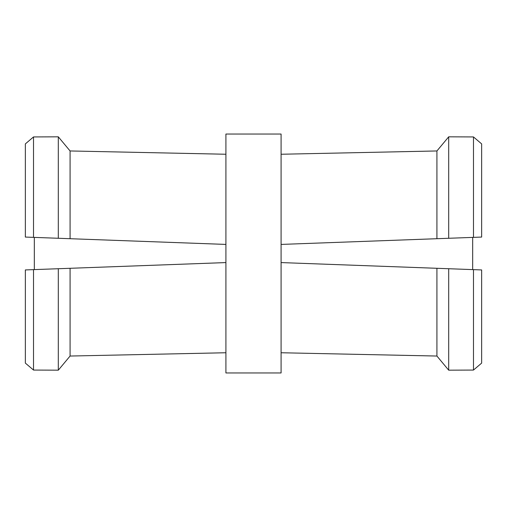 <?xml version="1.0" encoding="UTF-8"?>
<svg xmlns="http://www.w3.org/2000/svg" width="507" height="507" viewBox="0 0 507 507"><rect width="100%" height="100%" fill="white"/><g stroke="black" fill="none" stroke-linecap="round" stroke-linejoin="round"><path stroke-width="0.76" d="M225.913 352.752L70.08 356.041L58.305 370.18L33.519 370.059L33.519 269.635L34.33 269.604L34.33 237.396L25.35 237.067L25.35 143.899L33.519 136.941L25.35 143.899M225.913 253.5L225.913 134.038L281.087 134.038L281.087 372.962L225.913 372.962L225.913 253.5M281.087 352.752L436.92 356.041L448.695 370.18L473.481 370.059L481.65 363.101L481.65 269.933L472.67 269.604L472.67 237.396L473.481 237.365L473.481 136.941L481.65 143.899L473.481 136.941L448.695 136.82L473.481 136.941M481.65 363.101L473.481 370.059L473.481 269.635L281.087 262.582M473.481 370.059L448.695 370.18L448.695 268.729M448.695 370.18L436.92 356.041L436.92 268.292M281.087 244.418L436.92 238.708L436.92 150.959L448.695 136.82L436.92 150.959L281.087 154.248M436.92 238.708L481.65 237.067L481.65 143.899M448.695 238.271L448.695 136.82M25.35 363.101L33.519 370.059L25.35 363.101L25.35 269.933L225.913 262.582M33.519 370.059L58.305 370.18L58.305 268.729M58.305 370.18L70.08 356.041L70.08 268.292M58.305 136.82L33.519 136.941L58.305 136.82L70.08 150.959L58.305 136.82L58.305 238.271L33.519 237.365L33.519 136.941M225.913 244.418L70.08 238.708L70.08 150.959L225.913 154.248M70.08 238.708L58.305 238.271"/></g></svg>
